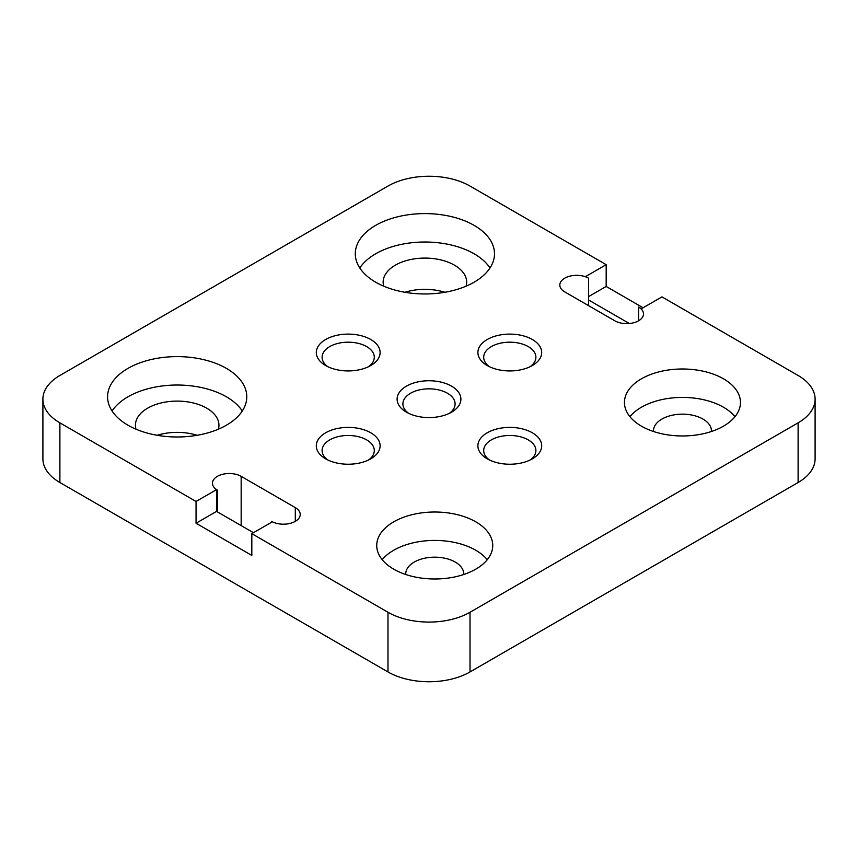 <?xml version="1.0" encoding="UTF-8"?>
<svg xmlns="http://www.w3.org/2000/svg" width="858" height="858" viewBox="0 0 858 858"><rect width="100%" height="100%" fill="white"/><g stroke="black" fill="none" stroke-linecap="round" stroke-linejoin="round"><path stroke-width="1.29" d="M487.237 458.837L487.237 458.837A31.896 18.415 180 0 1 487.237 432.786A31.896 18.415 180 0 1 532.346 432.786A31.896 18.415 180 0 1 532.357 458.837A31.896 18.415 180 0 1 487.237 458.837M530.094 460.017A26.105 15.069 0 0 0 535.896 450.547A26.105 15.069 0 0 0 528.249 439.897A26.105 15.069 0 0 0 499.806 436.625A26.105 15.069 0 0 0 483.697 450.547A26.105 15.069 0 0 0 489.489 460.017M487.237 365.54L487.237 365.54A31.896 18.415 180 0 1 487.237 339.5A31.896 18.415 180 0 1 532.346 339.5A31.896 18.415 180 0 1 532.357 365.54A31.896 18.415 180 0 1 487.237 365.54M530.094 366.731A26.105 15.069 0 0 0 535.896 357.25A26.105 15.069 0 0 0 528.249 346.6A26.105 15.069 0 0 0 499.806 343.329A26.105 15.069 0 0 0 483.697 357.25A26.105 15.069 0 0 0 489.489 366.731M406.445 412.183L406.445 412.183A31.896 18.415 180 0 1 406.445 386.143A31.896 18.415 180 0 1 451.555 386.143A31.896 18.415 180 0 1 451.555 412.183A31.896 18.415 180 0 1 406.445 412.183M449.302 413.374A26.105 15.069 0 0 0 455.105 403.904A26.105 15.069 0 0 0 447.458 393.243A26.105 15.069 0 0 0 419.015 389.982A26.105 15.069 0 0 0 402.895 403.904A26.105 15.069 0 0 0 408.698 413.374M325.654 458.837A31.896 18.415 180 0 1 325.643 458.837A31.896 18.415 180 0 1 325.654 432.786A31.896 18.415 180 0 1 370.763 432.786A31.896 18.415 180 0 1 370.763 458.837A31.896 18.415 180 0 1 325.654 458.837M368.511 460.017A26.105 15.069 0 0 0 374.303 450.547A26.105 15.069 0 0 0 366.666 439.897A26.105 15.069 0 0 0 338.213 436.625A26.105 15.069 0 0 0 322.104 450.547A26.105 15.069 0 0 0 327.906 460.017M325.654 365.54A31.896 18.415 180 0 1 325.643 365.54A31.896 18.415 180 0 1 325.654 339.5A31.896 18.415 180 0 1 370.763 339.5A31.896 18.415 180 0 1 370.763 365.54A31.896 18.415 180 0 1 325.654 365.54M368.511 366.731A26.105 15.069 0 0 0 374.303 357.25A26.105 15.069 0 0 0 366.666 346.6A26.105 15.069 0 0 0 338.213 343.329A26.105 15.069 0 0 0 322.104 357.25A26.105 15.069 0 0 0 327.906 366.731M723.466 378.796A58.001 33.483 0 0 0 660.263 371.546A58.001 33.483 0 0 0 624.452 402.477A58.001 33.483 0 0 0 641.441 426.158A58.001 33.483 0 0 0 704.654 433.419A58.001 33.483 0 0 0 740.454 402.477A58.001 33.483 0 0 0 723.466 378.796M734.974 416.688A58.001 33.483 0 0 0 723.466 407.218A58.001 33.483 0 0 0 629.933 416.688M475.75 521.814A58.001 33.483 0 0 0 412.548 514.564A58.001 33.483 0 0 0 376.737 545.495A58.001 33.483 0 0 0 393.725 569.176A58.001 33.483 0 0 0 456.939 576.437A58.001 33.483 0 0 0 492.739 545.495A58.001 33.483 0 0 0 475.75 521.814M487.258 559.706A58.001 33.483 0 0 0 475.75 550.235A58.001 33.483 0 0 0 382.218 559.706M226.394 368.382A69.605 40.187 0 0 0 150.547 359.674A69.605 40.187 0 0 0 107.582 396.793A69.605 40.187 0 0 0 127.971 425.214A69.605 40.187 0 0 0 203.818 433.923A69.605 40.187 0 0 0 246.782 396.793A69.605 40.187 0 0 0 226.394 368.382M242.288 411.003A69.605 40.187 0 0 0 226.394 396.793A69.605 40.187 0 0 0 112.076 411.003M474.109 225.364A69.605 40.187 0 0 0 398.262 216.656A69.605 40.187 0 0 0 355.298 253.775A69.605 40.187 0 0 0 375.686 282.196A69.605 40.187 0 0 0 451.533 290.905A69.605 40.187 0 0 0 494.498 253.775A69.605 40.187 0 0 0 474.109 225.364M490.004 267.986A69.605 40.187 0 0 0 474.109 253.786A69.605 40.187 0 0 0 359.792 267.986M383.708 286.175A41.763 24.11 180 0 1 383.14 282.196A41.763 24.11 180 0 1 408.923 259.92A41.763 24.11 180 0 1 454.429 265.143A41.763 24.11 180 0 1 466.655 282.196A41.763 24.11 180 0 1 466.087 286.175M444.862 292.278A41.763 24.11 0 0 0 404.933 292.278M135.993 429.193A41.763 24.11 180 0 1 135.425 425.214A41.763 24.11 180 0 1 161.207 402.938A41.763 24.11 180 0 1 206.714 408.161A41.763 24.11 180 0 1 218.94 425.214A41.763 24.11 180 0 1 218.372 429.193M197.147 435.296A41.763 24.11 0 0 0 157.218 435.296M405.759 574.506A29 16.742 180 0 1 405.737 573.916A29 16.742 180 0 1 423.648 558.44A29 16.742 180 0 1 455.244 562.076A29 16.742 180 0 1 463.738 573.916A29 16.742 180 0 1 463.728 574.506M653.474 431.488A29 16.742 180 0 1 653.453 430.898A29 16.742 180 0 1 671.364 415.422A29 16.742 180 0 1 702.959 419.058A29 16.742 180 0 1 711.454 430.898A29 16.742 180 0 1 711.443 431.488M253.464 532.711L217.374 511.872L217.374 490.09L216.559 489.618L196.053 501.458L196.053 523.241L251.823 555.437L251.823 533.655L387.988 612.269A58.001 33.483 0 0 0 470.012 612.269L798.112 422.844A58.001 33.483 0 0 0 815.1 399.163A58.001 33.483 0 0 0 798.112 375.482L661.947 296.879L641.441 308.708L638.577 307.057A16.817 9.706 0 0 1 643.5 313.921A16.817 9.706 0 0 1 633.118 322.898A16.817 9.706 0 0 1 614.789 320.785L564.746 291.902A16.817 9.706 0 0 1 559.824 285.038A16.817 9.706 0 0 1 570.205 276.061A16.817 9.706 0 0 1 588.534 278.164L585.671 276.512L606.177 264.672L470.012 186.057A58.001 33.483 0 0 0 387.988 186.057L59.888 375.482A58.001 33.483 0 0 0 42.9 399.163A58.001 33.483 0 0 0 59.888 422.844L196.053 501.458M59.888 422.844L59.888 482.518L387.988 671.943L387.988 612.269M470.012 612.269L470.012 671.943L798.112 482.518L798.112 422.844M643.082 307.765L606.177 286.454L606.177 264.672M251.823 533.655L272.329 521.814L271.514 521.342A16.817 9.706 0 0 0 289.843 523.455A16.817 9.706 0 0 0 300.225 514.478A16.817 9.706 0 0 0 295.302 507.614L241.162 476.351A16.817 9.706 0 0 0 222.833 474.249A16.817 9.706 0 0 0 212.452 483.226A16.817 9.706 0 0 0 217.374 490.09M59.888 482.518A58.001 33.483 180 0 1 42.9 458.837L42.9 399.163M815.1 399.163L815.1 458.837A58.001 33.483 180 0 1 798.112 482.518M470.012 671.943A58.001 33.483 180 0 1 387.988 671.943M638.577 320.785L638.577 307.057M629.343 323.509L588.534 299.957L588.534 278.164M271.514 521.342L271.514 522.297M217.374 511.872L216.559 511.4L216.559 489.618M216.559 511.4L196.053 523.241M606.177 286.454L588.534 296.643M588.534 305.63L588.534 299.957M295.302 521.342L295.302 507.614M241.162 525.611L241.162 476.351"/></g></svg>
